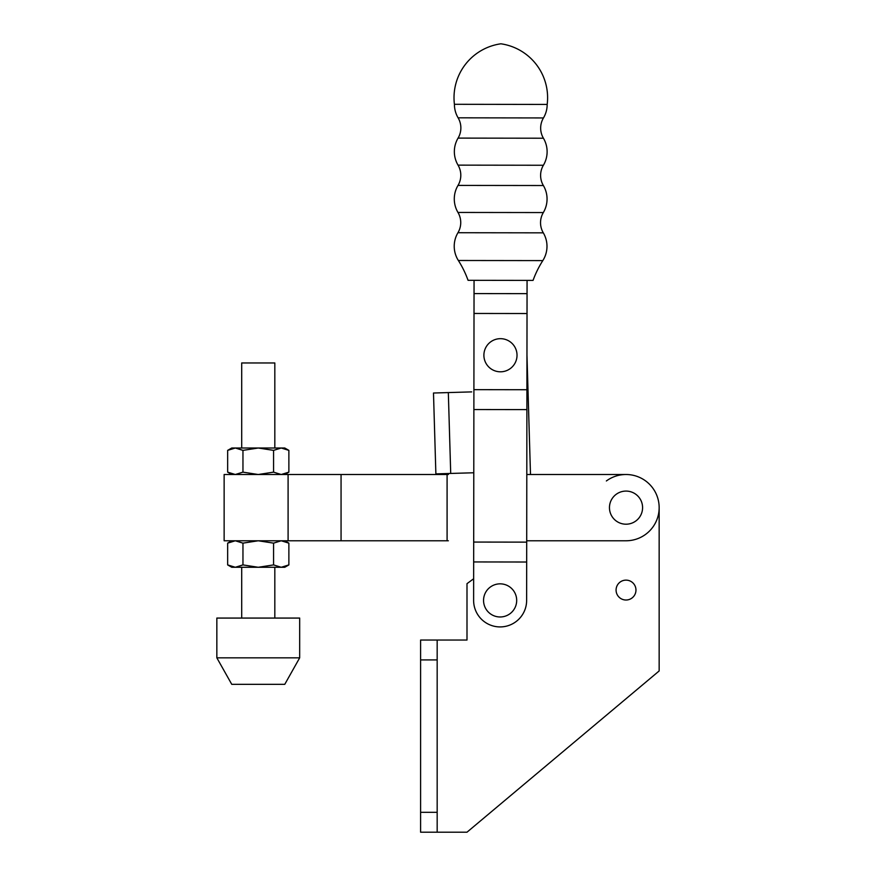 <?xml version="1.0" encoding="UTF-8"?>
<svg xmlns="http://www.w3.org/2000/svg" width="876" height="876" viewBox="0 0 876 876"><rect width="100%" height="100%" fill="white"/><g stroke="black" fill="none" stroke-linecap="round" stroke-linejoin="round"><path stroke-width="1.31" d="M637.356 495.564A16.567 16.567 0 0 0 613.945 496.309A16.567 16.567 0 0 0 614.689 519.72A16.567 16.567 0 0 0 638.1 518.975A16.567 16.567 0 0 0 637.356 495.564M526.706 540.777L626.022 540.777A33.135 33.135 0 0 0 659.157 507.642A33.135 33.135 0 0 0 626.022 474.507L530.495 474.507L526.958 354.868L530.495 474.507M288.095 540.777L288.095 474.507L224.136 474.507L224.136 540.777L448.37 540.777M288.095 474.507L341.06 474.507L341.06 540.777M341.06 474.507L447.089 474.507L447.089 540.777M447.089 474.507L448.37 474.507M526.804 474.507L626.022 474.507A33.135 33.135 0 0 0 606.367 480.968M227.65 543.142L227.65 564.91L235.305 567.276L242.959 564.91L242.959 543.142L235.305 540.777L227.65 543.142L231.757 540.777M242.959 543.142L258.256 540.777L273.564 543.142L273.564 564.91L258.256 567.276L242.959 564.91M273.564 564.91L281.218 567.276L288.872 564.91L288.872 543.142L281.218 540.777L273.564 543.142M227.65 564.91L231.757 567.276L284.766 567.276L288.872 564.91M227.65 450.373L227.65 472.142L235.305 474.507L242.959 472.142L242.959 450.373L235.305 448.008L231.757 448.008L227.65 450.373L235.305 448.008L258.256 448.008L242.959 450.373M273.564 450.373L281.218 448.008L258.256 448.008L273.564 450.373L273.564 472.142L258.256 474.507L242.959 472.142M273.564 472.142L281.218 474.507L288.872 472.142L288.872 450.373L281.218 448.008L284.766 448.008L288.872 450.373M241.699 448.008L241.699 362.96L274.823 362.96L274.823 448.008M216.843 657.832L231.757 684.331L284.766 684.331L299.68 657.832L299.68 618.073L216.843 618.073L216.843 657.832L299.68 657.832M473.796 472.766L450.713 473.445L448.326 392.579L471.704 391.89M448.326 392.579L433.489 393.017L435.876 473.883L450.713 473.445M458.104 117.822L543.459 117.942A19.874 19.874 0 0 0 543.427 138.222L458.071 138.101A19.874 19.874 0 0 0 458.104 117.822A26.51 26.51 0 0 1 454.414 104.299L547.182 104.43A54.454 54.454 0 0 0 500.886 43.8A54.454 54.454 0 0 0 454.414 104.299M543.459 117.942A26.51 26.51 0 0 0 547.182 104.43M458.071 138.101A26.51 26.51 0 0 0 458.038 165.137L543.394 165.257A26.51 26.51 0 0 0 543.427 138.222M458.038 165.137A19.874 19.874 0 0 1 458.006 185.416A26.51 26.51 0 0 0 457.973 212.452A19.874 19.874 0 0 1 457.951 232.72A26.51 26.51 0 0 0 458.356 260.49A100.401 100.401 0 0 1 468.069 280.32L533.046 280.408A100.401 100.401 0 0 1 542.813 260.599A26.51 26.51 0 0 0 543.306 232.841L457.951 232.72M543.394 165.257A19.874 19.874 0 0 0 543.372 185.526L458.006 185.416M457.973 212.452L543.328 212.561A26.51 26.51 0 0 0 543.372 185.526M543.328 212.561A19.874 19.874 0 0 0 543.306 232.841M527.067 280.397L526.629 600.443A26.51 26.51 0 0 1 500.087 626.92A26.51 26.51 0 0 1 473.62 600.378L473.664 561.943L473.642 578.762L466.996 583.668L466.996 640.038L437.168 640.038L437.168 659.913L420.6 659.913L420.6 640.038L437.168 640.038M474.058 280.32L473.664 561.943L526.684 562.02M483.651 598.604A16.567 16.567 0 0 1 501.926 583.942A16.567 16.567 0 0 1 516.588 602.217A16.567 16.567 0 0 1 498.313 616.879A16.567 16.567 0 0 1 483.651 598.604M527.045 293.646L474.036 293.58M527.024 313.531L474.004 313.455M526.914 389.732L473.905 389.656M483.99 353.433A16.567 16.567 0 0 1 502.266 338.771A16.567 16.567 0 0 1 516.928 357.047A16.567 16.567 0 0 1 498.652 371.709A16.567 16.567 0 0 1 483.99 353.433M526.892 409.607L473.872 409.541M526.706 542.135L473.697 542.058M635.965 590.074A9.943 9.943 0 0 0 626.022 580.131A9.943 9.943 0 0 0 616.08 590.074A9.943 9.943 0 0 0 626.022 600.016A9.943 9.943 0 0 0 635.965 590.074M437.168 832.2L420.6 832.2L420.6 812.326L437.168 812.326L437.168 832.2L466.996 832.2L659.157 670.95L659.157 507.642M420.6 812.326L420.6 659.913M437.168 812.326L437.168 659.913M458.356 260.49L542.813 260.599M284.766 540.777L288.872 543.142M284.766 474.507L288.872 472.142M231.757 474.507L227.65 472.142M241.699 567.276L241.699 618.073M274.823 567.276L274.823 618.073"/></g></svg>
